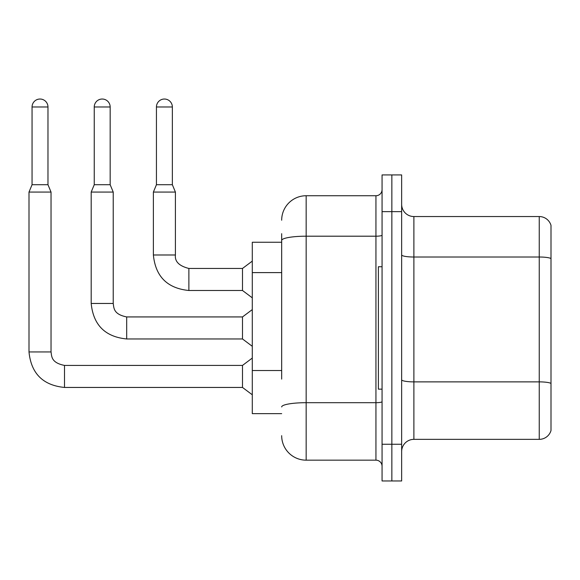 <?xml version="1.0" encoding="UTF-8"?>
<svg xmlns="http://www.w3.org/2000/svg" width="580" height="580" viewBox="0 0 580 580"><rect width="100%" height="100%" fill="white"/><g stroke="black" fill="none" stroke-linecap="round" stroke-linejoin="round"><path stroke-width="0.87" d="M281.677 264.038L281.677 233.689L281.677 242.259L252.293 242.259L252.293 413.641L281.677 413.641M401.65 451.595A12.245 12.245 0 0 1 413.888 439.35L539.248 439.35L539.248 216.55L413.888 216.55A12.245 12.245 0 0 1 401.65 204.305A12.245 12.245 0 0 0 413.888 216.55L413.888 439.35M391.855 444.251L391.855 480.972L401.65 480.972L401.65 444.251L391.855 444.251L391.855 480.972L382.06 480.972L382.06 444.251L391.855 444.251L391.855 211.649L391.855 444.251M382.06 444.251L382.06 174.928L391.855 174.928L391.855 211.649L391.855 174.928L401.65 174.928L401.65 444.251M551 225.359A12.245 12.245 0 0 0 539.248 216.55A12.245 12.245 0 0 1 551 225.359L551 430.541A12.245 12.245 0 0 1 539.248 439.35M551 258.716L551 383.409A12.245 2.124 180 0 0 539.248 381.879L413.888 381.879A12.245 2.124 -0 0 1 401.65 379.755M281.677 379.11L281.677 233.689M281.677 220.219A24.483 24.483 0 0 1 306.16 195.736L306.16 460.165L375.941 460.165L375.941 195.736A6.119 6.119 0 0 0 382.06 189.617M306.16 195.736L375.941 195.736M382.06 466.284A6.119 6.119 0 0 0 375.941 460.165M306.16 460.165A24.483 24.483 0 0 1 281.677 435.682M382.06 266.742L378.385 266.742L378.385 389.158L382.06 389.158M47.973 184.715L32.059 184.715L32.059 106.981A7.96 7.96 0 0 1 40.02 99.028A7.96 7.96 0 0 1 47.973 106.981L47.973 184.715L51.033 192.067L51.033 351.944C51.779 356.221 50.996 362.725 64.503 365.414L64.503 387.447C42.963 385.316 31.131 373.484 29 351.944L29 192.067L51.033 192.067M64.503 365.429L242.498 365.414L242.498 387.447L64.503 387.447C42.963 385.316 31.131 373.484 29 351.944L51.033 351.944M110.164 184.715L94.25 184.715L94.25 106.981A7.96 7.96 0 0 1 102.21 99.028A7.96 7.96 0 0 1 110.164 106.981L110.164 184.715L113.223 192.067L91.191 192.067L91.191 303.463L113.223 303.463L113.223 192.067M113.223 303.463C113.97 307.741 113.187 314.244 126.694 316.934L242.498 316.934L242.498 338.966L126.694 338.966L126.694 316.955M172.354 184.715L156.44 184.715L156.44 106.981A7.96 7.96 0 0 1 164.394 99.028A7.96 7.96 0 0 1 172.354 106.981L172.354 184.715L175.414 192.067L153.381 192.067L153.381 254.99L175.392 254.99M175.414 254.99C174.674 261.522 179.162 266.01 188.884 268.453L242.498 268.453L242.498 290.493L188.884 290.493L188.884 268.453C179.162 266.01 174.674 261.522 175.414 254.99C174.674 261.522 179.162 266.01 188.884 268.453C179.162 266.01 174.674 261.522 175.414 254.99C174.674 261.522 179.162 266.01 188.884 268.453C179.162 266.01 174.674 261.522 175.414 254.99C174.674 261.522 179.162 266.01 188.884 268.453C179.162 266.01 174.674 261.522 175.414 254.99L175.414 192.067M281.677 272.607L252.293 272.607M281.677 370.54L252.293 370.54M551 258.542A12.245 2.124 180 0 0 539.248 257.012L413.888 257.012A12.245 2.124 0 0 1 401.65 254.888M401.65 211.649L382.06 211.649M382.06 401.628A6.119 1.066 0 0 1 375.941 402.694L306.16 402.694A24.483 4.248 180 0 0 281.677 406.942M281.677 240.454A24.483 4.248 180 0 1 306.16 236.198L375.941 236.198A6.119 1.066 0 0 0 382.06 235.139M32.059 106.981L47.973 106.981M94.25 106.981L110.164 106.981M156.44 106.981L172.354 106.981M91.191 303.463C93.322 325.003 105.154 336.842 126.694 338.966C105.154 336.842 93.322 325.003 91.191 303.463C93.322 325.003 105.154 336.842 126.694 338.966C105.154 336.842 93.322 325.003 91.191 303.463C93.322 325.003 105.154 336.842 126.694 338.966C105.154 336.842 93.322 325.003 91.191 303.463C93.322 325.003 105.154 336.842 126.694 338.966C105.154 336.842 93.322 325.003 91.191 303.463C93.322 325.003 105.154 336.842 126.694 338.966M153.381 254.99C155.505 276.529 167.344 288.361 188.884 290.493C167.344 288.361 155.505 276.529 153.381 254.99C155.505 276.529 167.344 288.361 188.884 290.493C167.344 288.361 155.505 276.529 153.381 254.99C155.505 276.529 167.344 288.361 188.884 290.493C167.344 288.361 155.505 276.529 153.381 254.99C155.505 276.529 167.344 288.361 188.884 290.493C167.344 288.361 155.505 276.529 153.381 254.99M29 351.944C31.131 373.484 42.963 385.316 64.503 387.447C42.963 385.316 31.131 373.484 29 351.944C31.131 373.484 42.963 385.316 64.503 387.447C42.963 385.316 31.131 373.484 29 351.944C31.131 373.484 42.963 385.316 64.503 387.447C42.963 385.316 31.131 373.484 29 351.944C31.131 373.484 42.963 385.316 64.503 387.447M242.498 387.447L252.293 394.791M242.498 365.414L252.293 358.063M32.059 184.715L29 192.067M242.498 338.966L252.293 346.311M242.498 316.934L252.293 309.589M94.25 184.715L91.191 192.067M242.498 290.493L252.293 297.837M242.498 268.453L252.293 261.109M156.44 184.715L153.381 192.067"/></g></svg>
